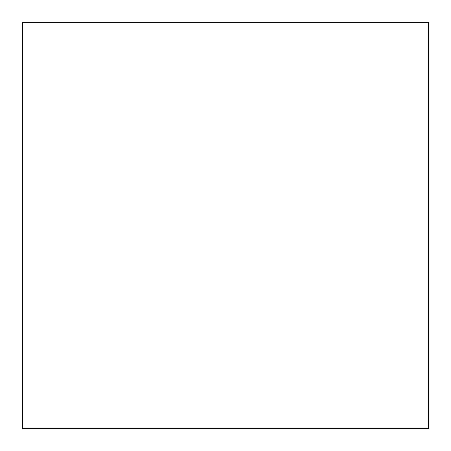 <?xml version="1.0" encoding="UTF-8"?>
<svg xmlns="http://www.w3.org/2000/svg" width="451" height="451" viewBox="0 0 451 451"><rect width="100%" height="100%" fill="white"/><g stroke="black" fill="none" stroke-linecap="round" stroke-linejoin="round"><path stroke-width="0.68" d="M428.45 22.55L428.45 428.45L22.55 428.45L22.55 22.55L428.45 22.55"/></g></svg>
